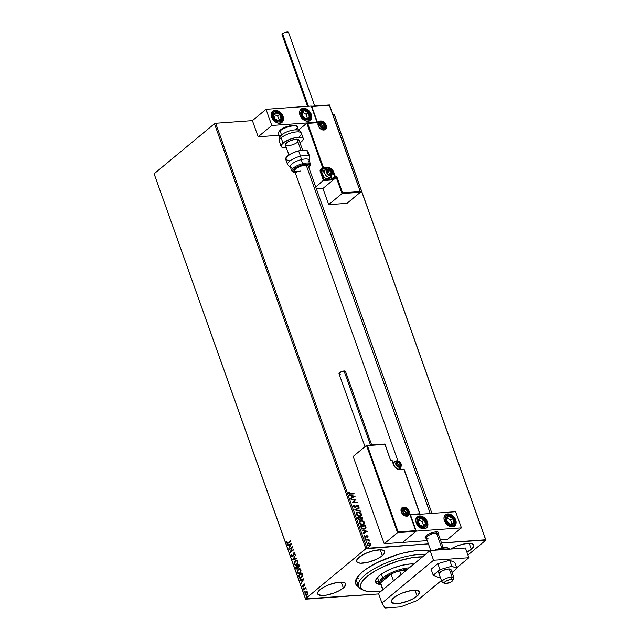 <?xml version="1.0" encoding="UTF-8"?>
<svg xmlns="http://www.w3.org/2000/svg" width="640" height="640" viewBox="0 0 640 640"><rect width="100%" height="100%" fill="white"/><g stroke="black" fill="none" stroke-linecap="round" stroke-linejoin="round"><path stroke-width="0.96" d="M363.296 590.064A40.712 12.96 -19.6 0 1 358.464 586.36L356.736 581.512A40.712 12.96 -19.6 0 1 357.04 577.592A40.712 12.96 160.4 0 0 358.368 583.664M358.664 586.824A42.528 13.536 -19.6 0 1 356.408 578.624A42.528 13.536 -19.6 0 1 362.48 571.848L357.264 577.256L355.608 580.52L356.016 584.576L358.664 586.824M382.304 555.672A14.928 4.752 -19.6 0 1 367.216 562.456A14.928 4.752 -19.6 0 1 356.584 561.512A14.928 4.752 -19.6 0 1 359 557.344L356.496 560.904L357.496 562.512L360.496 563.208L367.688 562.344L375.88 559.512L380.512 556.984L383.648 554.384L384.8 552.104L383.808 550.496L380.8 549.808L373.616 550.672L365.424 553.496L359 557.344A14.928 4.752 -19.6 0 1 374.088 550.56A14.928 4.752 -19.6 0 1 384.712 551.496A14.928 4.752 -19.6 0 1 382.304 555.672L380.208 549.792L382.304 555.672M471.296 549.28A14.928 4.752 -19.6 0 1 466.888 552.128L471.296 549.28L473.48 546.792L473.56 544.808L471.52 543.632L467.672 543.448L462.6 544.28L457.08 545.992L450.68 549.064A14.928 4.752 -19.6 0 1 464.968 543.784A14.928 4.752 -19.6 0 1 473.704 545.104A14.928 4.752 -19.6 0 1 471.296 549.28L469.2 543.4L471.296 549.28M343.352 587.984A14.928 4.752 -19.6 0 1 328.264 594.768A14.928 4.752 -19.6 0 1 317.64 593.832A14.928 4.752 -19.6 0 1 320.048 589.656L317.864 592.144L317.784 594.128L321.552 595.52L326.096 595.192L334.264 592.944L339.392 590.6L343.352 587.984L345.856 584.424L345.624 583.512L343.584 582.344L337.304 582.448L329.144 584.696L324.008 587.04L320.048 589.656A14.928 4.752 -19.6 0 1 335.136 582.872A14.928 4.752 -19.6 0 1 345.768 583.816A14.928 4.752 -19.6 0 1 343.352 587.984L341.264 582.104L343.352 587.984M305.672 599.176L378.704 593.928L305.456 598.824L154.112 173.8L214.48 123.72L365.824 548.736L305.456 598.824L365.824 548.736L367.016 548.28L215.672 123.264L252.4 120.624L258.152 136.784L279.064 135.28L258.152 136.784L271.784 125.472L316.984 122.224L311.232 106.064L266.032 109.312L271.784 125.472L266.032 109.312L252.4 120.624L258.152 136.784L271.784 125.472L316.984 122.224L311.232 106.064L266.032 109.312L252.4 120.624L215.672 123.264L367.016 548.28L428.4 543.872L365.824 548.736L214.48 123.72L215.672 123.264L214.48 123.72L154.112 173.8L305.672 599.176M332.952 114.84L334.328 114.736L485.672 539.76L441.504 542.928L485.888 540.112L334.544 115.088L485.888 540.112L467.92 555.016L485.888 540.112L334.544 115.088L332.952 114.84M367.344 543.336L369.824 543.232L368.08 542.944L367.024 543.92L367.52 545.32L369.2 546.096L370.88 545.2L370.144 543.44L369.632 543.392L370.648 544.528L369.824 543.232L368.392 542.904L367.44 543.248L367.104 544.632L369.528 546.096L370.664 545.576L370.84 544.36L370.392 545.816M365.408 539.696L365.56 540.128L368.312 540.072L369.504 540.96L368.64 539.912L369.024 539.432L365.408 539.696L365.56 540.128L368.04 540.024L369.504 540.96L368.64 539.912L369.024 539.432L365.408 539.696M366.064 536L365.032 537.16L364.472 536.688L365.44 537.016L364.472 536.688L364.84 535.904L364.416 535.68L364.48 537L365.888 537.392L367.024 536.088L367.792 537.296L367.976 536.32L367.112 535.68L366.264 535.832L365.44 537.016L364.416 535.68L364.24 536.608L365.616 537.448L366.944 536.088L367.792 537.296L368.008 536.416L367.6 537.456M365.728 526.344L365.416 525.488L360.48 525.848L361.544 528.24L363.456 529.144L365.824 528.352L365.416 525.488L360.48 525.848L360.944 527.16L364.128 529.152L365.544 528.664L366.024 527.704L365.728 526.344M361.952 519.272L362.712 517.88L362.424 517.08L357.536 517.576L362.232 517.24L362.512 518.04L362.424 517.08L357.48 517.432L358.376 519.312L359.76 519.8L360.704 518.816L362.584 519.048L362.424 517.08L357.48 517.432L357.88 518.568L359.76 519.8L360.704 518.816L362.392 519.2M354.768 509.816L360.384 511.352L355.976 509.768L359.24 508.128L359.064 507.648L354.768 509.816M351.256 499.96L354.936 499.696L352.264 502.784L357.208 502.432L357.056 501.992L353.368 502.264L356.048 499.168L351.104 499.52L351.256 499.96L354.936 499.696L352.264 502.784L357.208 502.432L357.056 501.992L353.368 502.264L356.048 499.168L351.104 499.52L351.256 499.96M348.912 492.096L348.72 493.2L349.512 494.024L354.16 493.872L354.008 493.44L349.704 493.624L348.912 492.096L348.72 493.2L350.824 494.112L354.16 493.872L354.008 493.44L350.52 493.84L354.008 493.44L353.912 493.888L350.52 493.84L349.232 493.16L348.912 492.096M355.064 496.408L349.48 494.952L351.44 495.896L352 497.48L350.624 498.176L350.792 498.656L355.064 496.408L349.48 494.952L351.44 495.896L352 497.48L350.624 498.176L350.792 498.656L355.064 496.408M353.992 504.896L353.368 506.24L355.128 507.336L357.232 505.4L358.064 505.928L357.704 506.728L358.128 507.048L358.624 506.088L357.912 505.16L356.528 505.136L354.8 506.904L353.896 506.256L353.992 504.896L353.304 506.008L354.136 507.096L355.56 507.232L357.232 505.4L358.008 505.8L358.128 507.048L358.576 505.896L357.056 504.968L354.984 506.904L353.864 506.176L354.368 505.224L353.728 505.08M356.656 512.6L358.072 512.04L356.568 512.688L356.232 514.28L357.296 515.704L359.192 516.392L361.408 515.4L361.496 514.128L360.608 512.84L357.88 512.2L361.264 514.16L358.072 512.04L356.744 512.512L356.272 514.4L359.648 516.384L360.992 515.904L361.456 514L360.896 515.984M359.648 521.008L361.064 520.448L359.568 521.096L359.224 522.688L360.296 524.12L362.184 524.8L364.408 523.808L364.456 522.408L363.608 521.256L361.064 520.448L364.456 522.408L361.064 520.448L359.744 520.928L359.264 522.816L362.64 524.8L363.992 524.312L364.456 522.408L363.888 524.392M367.512 531.36L361.92 529.904L363.88 530.848L364.448 532.432L363.072 533.128L363.24 533.608L367.512 531.36L361.92 529.904L363.88 530.848L364.448 532.432L363.072 533.128L363.24 533.608L367.512 531.36M364.792 538.848L365.264 538.296L365.024 538.768L365.656 538.984L365.568 538.36L364.984 538.688L365.808 538.624L365.328 539.176M365.976 542.184L366.456 541.632L366.208 542.104L366.848 542.32L366.76 541.696L366.168 542.024L366.992 541.96L366.52 542.512M367.912 547.624L368.392 547.064L368.144 547.536L368.784 547.76L368.696 547.136L368.104 547.456L368.928 547.4L368.456 547.952M306.376 595.336L305.12 594.496L306.232 595.352L306.968 595.032L307.704 593.872L307.696 592.36L306.864 591.528L306.072 591.672L304.984 593.696L305.984 595.344L307.392 594.544L307.728 592.448L306.576 591.504M303.408 589.528L303.56 589.968L305.472 588.56L306.4 589.024L305.688 588.2L305.896 587.464L303.408 589.528L305.952 587.632L303.408 589.528L303.56 589.968L305.28 588.632L306.4 589.024L305.688 588.2L305.896 587.464L303.408 589.528M302.28 585.296L302.304 586.576L303.04 586.952L303.976 584.68L304.472 584.536L304.808 585.544L304.888 584.48L303.824 584.216L302.984 586.456L302.28 585.296L302.264 586.472L303.304 586.792L303.896 584.84L304.568 584.696L304.808 585.544L304.864 584.416L303.92 584.128L303.136 586.368L302.28 585.296M302.184 573.712L301.88 572.856L298.472 575.68L299.712 578.144L301.224 577.904L302.36 576.4L301.88 572.856L298.472 575.68L299.224 576.976L298.472 575.68L301.944 573.016L298.76 575.664L298.944 576.992L300.312 578.272L301.376 577.784L302.544 575.16L302.184 573.712M299.168 565.24L298.888 564.44L295.48 567.272L296.248 568.992L297.232 569L297.88 567.32L299.088 566.904L298.888 564.44L295.48 567.272L298.944 564.608L295.48 567.272L295.88 568.4L297.328 568.928L297.88 567.32L298.792 567.248L299.168 565.24M292.768 559.656L296.848 558.712L296.68 558.24L293.6 559.008L295.528 555.016L292.792 559.728L296.848 558.712L296.68 558.24L293.6 559.008L295.528 555.016L292.768 559.656M289.256 549.792L291.792 547.688L290.264 552.624L293.672 549.792L293.512 549.36L290.976 551.464L292.512 546.528L289.104 549.36L289.256 549.792L291.792 547.688L290.224 552.52L293.672 549.792L293.512 549.36L290.976 551.464L292.512 546.528L289.104 549.36L289.256 549.792M286.776 541.704L286.76 543.104L287.528 543.656L290.624 541.24L290.472 540.8L287.512 543.112L286.776 541.704L286.76 543.104L287.424 543.68L290.624 541.24L290.472 540.8L288.488 542.664L290.528 540.968L288.488 542.664L287.112 542.808L286.776 541.704M291.528 543.776L287.472 544.792L287.64 545.264L288.944 544.936L289.504 546.528L288.792 548.488L291.528 543.776L287.472 544.792L287.64 545.264L288.944 544.936L289.504 546.528L288.792 548.488L291.528 543.776M294.48 554.6L295.024 553.296L293.984 552.744L292.496 556.208L291.776 555.904L291.696 554.248L291.52 556.392L292.904 556.416L294.088 553.216L294.808 554.768L294.992 553.2L293.84 552.848L292.6 556.128L291.744 555.816L291.696 554.248L291.4 556.144L291.976 554.232L291.4 556.144L292.752 556.568L294.008 553.272L294.648 553.48L294.48 554.6M295.312 560.648L294.136 563.2L295.168 565.336L297.176 564.696L298.056 562.184L297.168 560.352L295.312 560.648L296.528 560.168L295.312 560.648L294.312 564.304L295.832 565.456L296.872 564.984L297.88 561.296L296.4 560.168L295.312 560.648M298.304 569.056L297.136 571.608L298.16 573.744L300.168 573.112L301.016 570.248L300.016 568.688L298.304 569.056L299.52 568.576L298.304 569.056L297.304 572.712L298.824 573.864L299.872 573.392L300.872 569.704L299.4 568.584L298.304 569.056M303.976 578.728L299.92 579.744L300.088 580.216L301.384 579.888L301.952 581.48L301.24 583.44L303.976 578.728L299.92 579.744L300.088 580.216L301.384 579.888L301.952 581.48L301.24 583.44L303.976 578.728M303.696 588.656L303 588.552L303.568 588.08L303 588.2L303.248 588.752L303.592 588.168L303.152 587.952L303.848 588.064M304.888 591.992L304.192 591.888L304.76 591.416L304.184 591.536L304.44 592.088L304.776 591.504L304.344 591.288L305.04 591.4M306.824 597.432L306.128 597.328L306.696 596.856L306.128 596.976L306.432 597.512L306.28 596.728L306.976 596.832M429.536 551.016L424.592 550.384L415.192 550.808L404.112 552.84L396.256 555.008L377.184 562.624L367.576 568.104L362.48 571.848A42.528 13.536 -19.6 0 1 429.536 551.016M356.92 577.768L358.504 578.496M287.568 543.648L286.76 543.104L287.056 541.688L287.016 543L287.624 543.656M287.648 543.072L287.112 542.808M287.392 542.784L288.488 542.664L287.792 543.088M288.976 548.184L289.792 546.504L289.224 544.92L289.792 546.504L288.976 548.184M287.912 545.2L287.472 544.792L291.544 543.824L287.76 544.768L287.912 545.2M290.072 546.032L291 544.472L290.072 546.032L291 544.472L289.792 546.048L289.36 544.832L290.72 544.488L289.36 544.832L290.072 546.032M289.48 549.608L289.104 549.36L292.496 546.752L289.48 549.608M291.256 551.448L293.576 549.52L291.256 551.448M290.552 552.384L292.072 547.672L290.552 552.384M292.6 556.128L291.744 555.816M294.416 552.656L292.88 556.112L293.4 553.496L294.44 552.648M294.584 552.624L293.84 552.848M294.864 554.632L294.928 553.464L294.296 553.248L294.928 553.464L294.864 554.632M294.008 553.272L294.648 553.48M292.248 556.792L292.752 556.568M293.032 556.552L291.688 556.12L292.504 556.768M294.456 553.152L294.928 553.464M293.888 558.992L296.696 558.288L293.888 558.992M295.976 565.432L294.312 564.304L295.592 560.624L294.616 562.12L294.456 563.744L295.112 565.096L296.16 565.424M296 564.912L297 564.528L295.624 564.928L294.656 564L295.464 561.08L296.328 560.696L297.536 561.608L296.72 564.552L297.816 561.584L297.944 562.472L297 564.528L295.864 564.936L294.656 564L294.832 561.896L296.272 560.704L297.816 561.584L297.176 564.048L295.912 564.928M296.272 560.752L297.816 561.584L296.464 560.696M297.88 567.32L298.632 567.432M297.608 568.912L295.88 568.4L295.76 567.248L297.032 569.152M296.976 568.608L297.816 567.288L297.608 566.56L297.168 568.496L295.984 567.416L297.536 566.344L297.832 567.656L297.168 568.616M298.432 566.936L299.136 565.6L298.632 566.816L297.6 566.072L298.976 565.144L299.216 566.304L298.488 566.944M298.632 566.816L297.952 566.832L297.6 566.072L298.696 565.168L298.568 566.944M297.168 568.496L296.448 568.488L295.984 567.416L297.248 566.36L297.112 568.624M298.968 573.848L297.304 572.712L298.584 569.04L297.608 570.528L297.448 572.16L298.104 573.512L299.152 573.84M298.992 573.328L300 572.936L298.624 573.336L297.648 572.408L298.464 569.496L299.32 569.104L300.536 570.016L299.712 572.96L300.816 570L300.912 571.248L300.12 572.832L298.856 573.344L297.544 571.976L298.336 569.6L299.552 569.112L300.816 570L300.168 572.456L298.912 573.336M299.264 569.16L300.816 570L299.464 569.104M300.464 578.248L299.224 576.976L300.512 578.248M300.56 577.704L299.72 577.472L298.976 575.824L301.688 573.576L302.064 576.056L300.56 577.704L301.504 577.328L302.424 575.176L301.968 573.56L302.136 575.192L301.224 577.344L299.648 577.384L298.976 575.824L301.968 573.56L302.344 576.04L300.848 577.688M301.416 583.136L302.24 581.456L301.672 579.872L302.24 581.456L301.416 583.136M300.352 580.152L299.92 579.744L303.992 578.776L300.2 579.72L300.352 580.152M302.52 580.984L303.448 579.424L302.52 580.984L303.448 579.424L302.24 581L301.8 579.784L303.168 579.44L301.8 579.784L302.52 580.984M304.832 585.464L304.368 584.528L304.832 585.464M304.088 584.552L304.568 584.696M302.888 586.976L303.304 586.792M303.592 586.776L302.264 586.472L302.56 585.28L303.088 586.952M303.136 586.368L302.552 586.168M303.424 586.352L303.584 584.584L304.44 583.968L303.104 586.432M304.864 584.416L303.92 584.128M303.568 588.08L303.152 587.952L303.416 588.68M303 588.552L303.152 587.952M303.488 587.896L303.48 588.72M306.4 589.016L305.56 588.608L306.4 589.016M305.28 588.632L306.032 588.8M304.76 591.416L304.344 591.288L304.6 592.016M304.192 591.888L304.344 591.288M304.68 591.232L304.664 592.056M306.864 591.528L305.832 591.84L305.12 594.496L305.832 591.84L307.152 591.512M306.744 591.504L305.704 592.28L305.272 593.68L305.56 594.816L306.472 595.336M305.768 595.08L306.264 595.32M307.096 594.576L306.36 594.832L307.096 594.576L307.672 592.592L307.096 594.576M306.888 591.992L307.672 592.592L306.504 594.832M306.808 594.6L305.704 594.68L305.448 593.072L305.984 592.272L307.392 592.616L306.808 594.6L305.424 594.248L305.984 592.272L306.848 591.992L307.672 592.592L306.264 592.256M306.696 596.856L306.28 596.728L306.536 597.456M306.128 597.328L306.28 596.728M306.616 596.672L306.6 597.496M305.984 592.272L306.72 592.016M348.8 492.288L349.368 492.288L349.032 493.328L350.52 493.84L349.152 493.528L348.8 492.288M350.64 498.232L352 497.48L350.64 498.232M349.56 495.192L354.872 496.576L349.56 495.192M351.816 496.208L352.248 497.424L353.888 496.536L352.248 497.424L353.888 496.536L352.44 497.264L352.008 496.048L352.248 497.424L352.008 496.048L353.888 496.536L351.816 496.208M351.152 499.664L356.048 499.168L353.168 502.424L357.056 501.992L356.96 502.448L353.168 502.424L355.856 499.328L351.152 499.664M354.08 505.456L353.8 505.056L354.368 505.224M354.176 505.392L353.664 506.336L355.128 506.96L353.856 506.656L353.952 505.552M357.056 504.968L358.576 505.896L357.928 507.208M356.688 505.712L357.232 505.4M355.128 507.336L355.84 507.056M358.048 507.112L358.064 505.576L356.336 505.296M359.24 508.128L359.064 507.648L359.024 508.232L358.872 507.816L354.792 509.872L360.384 511.352L355.976 509.768L359.24 508.128M355.784 509.928L360.216 510.88L360.104 511.28L355.784 509.928M360.664 516.168L361.384 514.672L360.224 512.856L358.336 512.192L356.376 512.848M360.376 515.728L358.928 516.112L357.408 515.568L356.544 514.416L356.832 513.144M357.064 512.936L356.576 514.512L359.488 515.952L356.776 514.352L357.16 512.848L358.232 512.472L360.96 514.056L360.584 515.56L359.296 516.112L360.48 515.632M362.536 519.048L362.512 518.04L361.752 519.432M359.76 519.8L360.704 518.816M360.248 518.616L359.192 519.52L357.952 517.992L359.984 517.704L360.248 518.616L359.608 519.36L358.144 517.832L359.984 517.704L360.224 518.92L359.552 519.504M362.232 518L361.576 518.832L360.296 517.824L362.072 517.552L361.784 518.832L360.488 517.664L362.072 517.552L362.28 518.56L361.592 519L360.296 517.824L361.592 519L362.04 518.16L361.592 519M359.416 519.528L360.056 518.776L359.416 519.528L358.128 518.488L359.416 519.528M358.144 517.832L358.128 518.488L358.144 517.832M363.656 524.584L364.376 523.08L363.224 521.272L361.096 520.6L359.368 521.256M363.376 524.136L361.928 524.528L360.4 523.984L359.512 522.72L359.824 521.56M360.064 521.352L359.576 522.928L362.288 524.52L359.768 522.768L360.16 521.264L361.224 520.88L363.952 522.464L363.576 523.968L362.288 524.52L363.472 524.048M360.528 525.992L365.416 525.488L366.024 527.704L365.44 528.744L365.832 527.704L365.224 525.648L360.528 525.992M364.984 528.416L362.4 528.632L360.944 526.408L365.064 525.96L365.48 527.512L363.776 528.88L364.984 528.416L363.968 528.72L361.648 528.024L363.968 528.72L362.328 528.32L361.304 526.712L361.648 528.024L360.944 526.408L361.112 526.872L361.136 526.24L365.064 525.96L365.48 527.512L364.984 528.416M363.088 533.184L364.448 532.432L363.088 533.184M362.008 530.144L367.32 531.528L362.008 530.144M364.264 531.16L364.696 532.376L366.328 531.488L364.696 532.376L366.328 531.488L364.888 532.216L364.456 531L364.696 532.376L364.456 531L366.328 531.488L364.264 531.16M366.648 536.216L365.928 537.432M365.248 537.176L365.76 536.56M368.008 536.416L366.576 535.816L368.008 536.416M367.72 537.28L367.448 536.08L366.12 535.96M365.984 537.368L366.52 536.328M365.568 539.072L364.936 538.488M365.456 539.84L369.024 539.432L368.928 539.888L365.456 539.84M369.336 540.968L368.448 540.072L369.512 540.624L369.304 541.128M366.76 542.408L366.128 541.824M370.36 545.856L370.728 544.88L369.952 543.6L368.392 542.904L367.296 543.368M369.928 545.552L367.544 544.6L367.784 543.616L368.544 543.336L370.4 544.392L369.176 545.816L369.928 545.552L368.672 545.792L367.48 545.032L367.528 543.84M367.688 543.704L367.352 544.76L369.176 545.816L367.68 544.872L367.584 543.848L368.792 543.336L370.184 544.016L370.336 545.136L369.368 545.656M368.696 547.848L368.064 547.256M359.488 515.952L357.104 514.944L357.024 512.984L358.976 512.512L360.616 513.472L360.896 515.168L359.488 515.952M362.488 524.36L360.096 523.352L360.016 521.392L361.776 520.896L363.616 521.88L363.896 523.576L362.488 524.36M443.168 547.592L438.264 533.816A6.336 2.016 160.4 0 0 436.496 533.096L436.808 531.88L436.496 533.096A6.336 2.016 -19.6 0 1 438.144 534.576L438.688 533.576A7.24 2.304 160.4 0 0 436.808 531.88A7.24 2.304 -19.6 0 0 428.992 533.904A7.24 2.304 -19.6 0 0 425.192 537.56A7.24 2.304 -19.6 0 0 426.416 538.304A7.24 2.304 -19.6 0 1 425.192 537.56A7.24 2.304 -19.6 0 1 426.36 535.536L425.144 537.264L426.248 538.272M427.472 522.008L426.984 522.408L427.472 522.008L427.816 523.272L427.448 526.696L426.112 528.232L424.12 528.88L421.784 528.536L419.456 527.272L416.168 522.816A7.24 5.176 -129.7 0 1 417.2 516.84A7.24 5.176 -129.7 0 1 427.472 522.008A7.24 5.176 -129.7 0 1 426.44 527.984A7.24 5.176 -129.7 0 1 416.168 522.816L415.72 520.312L416.2 518.128L417.536 516.592L419.52 515.944L421.856 516.288L424.192 517.552L427.472 522.008M455.72 519.976L455.232 520.384L455.72 519.976L456.064 521.248L455.696 524.664L454.36 526.2L452.376 526.848L450.04 526.512L447.704 525.24L444.424 520.792A7.24 5.176 -129.7 0 1 445.448 514.808A7.24 5.176 -129.7 0 1 455.72 519.976A7.24 5.176 -129.7 0 1 454.696 525.952A7.24 5.176 -129.7 0 1 444.424 520.792L443.968 518.28L444.448 516.096L445.784 514.568L447.768 513.92L450.112 514.256L452.44 515.528L455.72 519.976M455.672 511.696L410.472 514.944L416.224 531.104L461.424 527.856L455.672 511.696L461.424 527.856L447.792 539.16L440.36 539.696L447.792 539.16L461.424 527.856L416.224 531.104L402.592 542.408L427.248 540.64L402.592 542.408L416.224 531.104L410.472 514.944L455.672 511.696M438.72 533.52L438.76 532.56L437.768 531.992L434.728 532.04L429.472 533.672L426.36 535.536A7.24 2.304 -19.6 0 1 433.672 532.248A7.24 2.304 -19.6 0 1 438.824 532.704A7.24 2.304 -19.6 0 1 438.352 534.056A7.24 2.304 -19.6 0 0 438.824 532.704L438.824 532.704A7.24 2.304 -19.6 0 0 436.808 531.88A7.24 2.304 160.4 0 0 427.984 534.432A7.24 2.304 160.4 0 0 425.848 538.152L426.904 538.576A6.336 2.016 -19.6 0 1 428.776 535.328A6.336 2.016 -19.6 0 1 436.496 533.096L441.736 547.816L436.496 533.096A6.336 2.016 160.4 0 0 429.656 534.864A6.336 2.016 160.4 0 0 426.328 538.064L430.752 550.496M311.288 114.352A7.24 5.176 -129.7 0 1 310.256 120.328A7.24 5.176 -129.7 0 1 299.984 115.16L299.656 111.504L300.584 109.608L302.272 108.496L304.48 108.336L306.864 109.152L309.976 111.904L311.288 114.352L311.608 118.008L309.928 120.576L306.792 121.176L303.264 119.616L299.984 115.16A7.24 5.176 -129.7 0 1 301.016 109.184A7.24 5.176 -129.7 0 1 311.288 114.352L310.8 114.752L311.288 114.352M283.032 116.376A7.24 5.176 -129.7 0 1 282.008 122.352A7.24 5.176 -129.7 0 1 271.736 117.192L271.28 114.688L272.328 111.632L275.08 110.32L277.424 110.656L279.752 111.928L282.48 115.128L283.376 117.648L283.36 120.04L281.672 122.6L278.536 123.208L275.016 121.64L271.736 117.192A7.24 5.176 -129.7 0 1 272.76 111.216A7.24 5.176 -129.7 0 1 283.032 116.376L282.544 116.784L283.032 116.376M452.704 580.536L453.792 578.536A6.336 2.016 160.4 0 0 452.144 577.048L451.52 579.48A4.52 1.44 -19.6 0 1 452.704 580.536A4.52 1.44 -19.6 0 1 449.72 582.592A4.52 1.44 -19.6 0 1 445.528 583.544L450.208 582.376L452.12 581.208L452.72 579.872L450.12 579.6L446.84 580.648L444.304 582.568L444.576 583.352L445.528 583.544A4.52 1.44 -19.6 0 1 444.672 583.4A4.52 1.44 -19.6 0 1 446.008 581.072A4.52 1.44 -19.6 0 1 451.52 579.48L452.144 577.048A6.336 2.016 -19.6 0 1 453.912 577.776L451.04 569.688A6.336 2.016 -19.6 0 1 451.056 570.096M449.272 568.968L452.144 577.048L449.272 568.968M296.976 139.184L300.96 150.384L296.976 139.184M306.176 165.04L430.272 513.52L306.176 165.04M443.752 582.744A6.336 2.016 -19.6 0 1 441.984 582.024A6.336 2.016 -19.6 0 1 445.312 578.816A6.336 2.016 -19.6 0 1 452.144 577.048A6.336 2.016 160.4 0 0 444.432 579.288A6.336 2.016 160.4 0 0 442.552 582.536L444.672 583.4M428.096 538.784A6.336 2.016 -19.6 0 1 426.904 538.576M323.352 129.784A4.52 3.232 -129.7 0 1 318.824 126.936A4.52 3.232 -129.7 0 1 319.032 122.256A4.52 3.232 -129.7 0 1 320.48 121.704L320.6 120.976A5.064 3.624 50.3 0 0 318.256 125.784A5.064 3.624 50.3 0 0 323.824 130.024L320.552 128.896L318.648 126.656L317.936 124.032L319.208 121.424L320.6 120.976L323.064 121.576L325.776 124.336L326.392 127.776L325.744 129.104L324.56 129.88L323.352 129.784L323.824 130.024A5.064 3.624 50.3 0 0 326.16 125.216A5.064 3.624 50.3 0 0 320.6 120.976L320.48 121.704A4.52 3.232 -129.7 0 1 324.856 124.288A4.52 3.232 -129.7 0 1 325.12 128.904A4.52 3.232 -129.7 0 1 323.848 129.704M318.712 122.576A4.52 3.232 -129.7 0 1 320.48 121.704L320.152 121.976L320.48 121.704A4.52 3.232 -129.7 0 1 325.016 124.552A4.52 3.232 -129.7 0 1 324.808 129.224L323.488 129.728C318.992 128.304 317.504 125.816 319.032 122.256M316.864 122.408L306.968 123.12L307.696 123.392L323.344 168.4L327.16 168.128L327.28 167.4L327.16 168.128A5.432 3.88 -129.7 0 1 333.12 172.672L332.336 173.32L333.12 172.672L334.672 177.032L335.392 176.76L334.672 177.032L335.272 177.488L334.672 177.032L331.624 179.24L331.504 179.968L323.448 180.552L323.992 179.792L331.624 179.24L323.992 179.792L315.712 186.968L323.448 180.552L320.168 171.336A1.088 0.672 -94.1 0 1 320.408 169.88L322.744 167.944L323.344 168.4L321.008 170.336L320.408 169.88L320.888 171.064L320.168 171.336L320.888 171.064L323.992 179.792L320.888 171.064L324.4 170.816L320.888 171.064L321.008 170.336L324.824 170.064L324.656 170.6L327.16 168.128A5.432 3.88 -129.7 0 1 333.12 172.672L334.672 177.032L332.336 178.968L332.936 179.424L335.272 177.488L335.392 176.76L335.272 177.488L336.264 177.416L336.808 176.656L336.264 177.416L342.016 193.576L342.56 192.816L336.808 176.656L335.392 176.76L333.84 172.392A5.968 4.272 50.3 0 0 327.28 167.4L323.464 167.672L323.344 168.4L327.16 168.128L324.824 170.064L321.008 170.336L323.344 168.4L322.744 167.944L323.464 167.672L322.744 167.944L306.968 123.12L298.376 130.176L306.808 123.176L322.744 167.944L320.408 169.88L320.088 170.928L323.448 180.552L331.872 179.912L335.272 177.488L336.264 177.416L322.92 188.48L328.672 204.64L322.92 188.48L336.264 177.416L342.016 193.576L328.672 204.64L342.016 193.576L360.376 192.256L347.04 203.328L328.672 204.64L347.04 203.328L360.448 192.128L329.344 105.264L311.832 106.52L317.584 122.68L307.696 123.392L323.464 167.672L329.208 167.672L332.76 170.384L335.392 176.76L336.808 176.656L342.56 192.816L360.072 191.56L342.56 192.816L342.016 193.576L360.448 192.128M311.352 106.28L329.44 104.968L360.408 191.952M307.224 123.152L317.584 122.68L311.832 106.52L329.416 105.088L311.112 106.248M322.92 188.48L316.424 188.952L322.92 188.48M332.336 178.968L331.512 176.648L332.336 178.968L331.624 179.24L330.888 177.184L331.504 179.968L332.936 179.424L332.336 178.968M307.192 123.144L317.08 122.432M403.64 507.144A5.064 3.624 50.3 0 0 401.296 511.952A5.064 3.624 50.3 0 0 406.856 516.192L406.392 515.952A4.52 3.232 -129.7 0 1 401.856 513.104A4.52 3.232 -129.7 0 1 402.064 508.432A4.52 3.232 -129.7 0 1 403.52 507.872L403.64 507.144L406.104 507.752L408.816 510.504L409.52 513.136L408.248 515.744L406.856 516.192L404.392 515.592L401.68 512.832L400.976 510.2L401.312 508.672L402.896 507.288L403.64 507.144L403.52 507.872A4.52 3.232 -129.7 0 1 408.056 510.72A4.52 3.232 -129.7 0 1 407.848 515.392L406.528 515.896L406.856 516.192A5.064 3.624 50.3 0 0 409.2 511.384A5.064 3.624 50.3 0 0 403.64 507.144M401.752 508.744A4.52 3.232 -129.7 0 1 403.52 507.872L403.192 508.144L403.52 507.872A4.52 3.232 -129.7 0 1 407.896 510.456A4.52 3.232 -129.7 0 1 408.16 515.08A4.52 3.232 -129.7 0 1 406.88 515.872M366.912 445.368L384.952 444.024L366.664 445.336M410.176 515.184L415.928 531.344L397.568 532.664L366.648 445.336L353.152 456.464L366.496 445.4L397.568 532.664L384.232 543.728L353.152 456.464L384.232 543.728L397.568 532.664L415.928 531.344L402.592 542.408L384.232 543.728L402.592 542.408L415.928 531.344L409.872 514.488L419.76 513.776L403.992 469.496L398.248 469.496L394.704 466.784L392.064 460.408L390.656 460.512L384.896 444.352L367.384 445.608L398.112 531.904L415.624 530.648L398.112 531.904L367.384 445.608L384.992 444.056L390.656 460.512L391.736 460.112L390.744 460.224M384.984 444.048L390.656 460.512L392.064 460.408L393.616 464.776A5.968 4.272 50.3 0 0 400.176 469.768L399.712 469.528A5.432 3.88 -129.7 0 1 393.752 464.984L393.752 464.984M400.192 469.448L399.992 468.896L400.192 469.448M393.504 462.52L393.024 462.552L393.504 462.52M392.2 460.624L393.84 464.832C395.2 467.832 397.208 469.376 399.848 469.472L403.992 469.496L419.76 513.776L409.872 514.488L410.24 515.056M393.872 462.216L392.928 462.288M403.528 469.256L404.128 469.712L403.664 469.2L399.992 469.512M399.712 469.528L404.216 469.56L420.112 514.2M406.392 515.952L406.536 515.896C402.032 514.472 400.544 511.984 402.064 508.432M396.952 462.416L396.472 462.416A2.712 1.944 -129.7 0 1 397.416 462.016L396.168 462.832L396.16 464.592L397.968 466.616L399.664 466.736L400.544 465.52L400.104 463.664L399.168 462.616L397.416 462.016A2.712 1.944 -129.7 0 1 398.592 462.264A2.712 1.944 -129.7 0 1 400.4 464.288A2.712 1.944 -129.7 0 1 400.088 466.464A2.712 1.944 -129.7 0 1 397.968 466.616A2.712 1.944 -129.7 0 1 396.16 464.592L397.968 466.616L400.088 466.464L400.4 464.288L398.592 462.264L397.464 462.392L398.592 462.264L400.4 464.288L400.088 466.464L397.968 466.616L396.16 464.592A2.712 1.944 -129.7 0 1 396.472 462.416L396.16 464.592L396.472 462.416L396.952 462.416M393.144 462.872A4.52 3.232 -129.7 0 1 393.904 462.592M399.256 467.184A3.08 2.2 -129.7 0 1 395.88 464.608A3.08 2.2 -129.7 0 1 397.304 461.688A1.448 0.904 -94.1 0 0 396.432 460.888A1.448 0.904 85.9 0 1 397.304 461.688L398.8 462.056L400.448 463.736L400.824 465.824L400.104 466.912L398.264 467.04L396.12 465.144L395.888 462.616L397.304 461.688A3.08 2.2 -129.7 0 1 400.68 464.264A3.08 2.2 -129.7 0 1 399.256 467.184A1.448 0.904 85.9 0 1 398.944 469.12A1.448 0.904 -94.1 0 0 399.256 467.184M396.064 461.04A4.52 3.232 50.3 0 0 394.296 461.92A4.52 3.232 50.3 0 0 393.784 464.68A4.52 3.232 -129.7 0 1 394.616 461.6A4.52 3.232 -129.7 0 1 396.064 461.04A1.448 0.904 85.9 0 1 396.432 460.888M392.8 463.104L396.416 460.896C398.08 461.016 403.216 461.912 400.392 468.568A4.52 3.232 -129.7 0 1 398.944 469.12L398.944 469.12A4.52 3.232 -129.7 0 1 397.232 468.816M398.944 469.12A4.52 3.232 50.3 0 0 400.704 468.248M398.784 466.6L398.936 465.496L397.128 463.472L396.256 463.536L398.592 462.264L397.128 463.472L398.936 465.496L400.4 464.288L398.936 465.496L398.784 466.6M327.848 170.712L327.368 170.704A2.712 1.944 -129.7 0 1 328.312 170.304L327.064 171.128L327.352 173.504L328.864 174.904L330.56 175.032L331.288 174.336L331.296 172.576L330.064 170.912L328.312 170.304A2.712 1.944 -129.7 0 1 329.488 170.552A2.712 1.944 -129.7 0 1 331.296 172.576A2.712 1.944 -129.7 0 1 330.984 174.752A2.712 1.944 -129.7 0 1 328.864 174.904A2.712 1.944 -129.7 0 1 327.056 172.88L328.864 174.904L330.984 174.752L331.296 172.576L329.488 170.552L328.36 170.688L329.488 170.552L331.296 172.576L330.984 174.752L328.864 174.904L327.056 172.88A2.712 1.944 -129.7 0 1 327.368 170.704L327.056 172.88L327.368 170.704L327.848 170.712M326.96 169.336A1.448 0.904 85.9 0 1 327.328 169.184C328.976 169.304 334.112 170.208 331.288 176.856A4.52 3.232 -129.7 0 1 329.84 177.416L328.024 178.92L329.84 177.416A1.448 0.904 -94.1 0 0 330.152 175.48A3.08 2.2 -129.7 0 1 326.776 172.904A3.08 2.2 -129.7 0 1 328.2 169.984A1.448 0.904 -94.1 0 0 327.328 169.184L325.512 169.896A4.52 3.232 -129.7 0 1 326.96 169.336A4.52 3.232 50.3 0 0 325.192 170.208A4.52 3.232 50.3 0 0 325.464 174.832A4.52 3.232 50.3 0 0 329.84 177.416A4.52 3.232 -129.7 0 1 325.304 174.568A4.52 3.232 -129.7 0 1 325.512 169.896L323.696 171.4A4.52 3.232 50.3 0 0 323.488 176.072A4.52 3.232 50.3 0 0 328.024 178.92A4.52 3.232 -129.7 0 1 323.128 175.336A4.52 3.232 -129.7 0 1 324.8 170.888M330.184 177.368A4.52 3.232 -129.7 0 1 328.024 178.92A4.52 3.232 50.3 0 0 329.472 178.36L331.288 176.856M327.328 169.184A1.448 0.904 85.9 0 1 328.2 169.984A3.08 2.2 -129.7 0 1 331.576 172.56A3.08 2.2 -129.7 0 1 330.152 175.48L328.656 175.112L327.016 173.432L326.584 171.84L327.352 170.256L329.192 170.128L331.344 172.024L331.72 174.112L330.152 175.48A1.448 0.904 85.9 0 1 329.84 177.416A4.52 3.232 50.3 0 0 331.6 176.544M329.68 174.896L329.832 173.792L328.024 171.768L327.152 171.832L329.488 170.552L328.024 171.768L329.832 173.792L331.296 172.576L329.832 173.792L329.68 174.896M320.88 123.48L320.4 123.472A2.712 1.944 -129.7 0 1 321.344 123.072L319.944 124.416L320.384 126.272L321.896 127.672L323.592 127.8L324.32 127.104L324.328 125.344L323.096 123.68L321.344 123.072A2.712 1.944 -129.7 0 1 322.52 123.32A2.712 1.944 -129.7 0 1 324.328 125.344A2.712 1.944 -129.7 0 1 324.016 127.52A2.712 1.944 -129.7 0 1 321.896 127.672A2.712 1.944 -129.7 0 1 320.088 125.648L321.896 127.672L324.016 127.52L324.328 125.344L322.52 123.32L321.4 123.456L322.52 123.32L324.328 125.344L324.016 127.52L321.896 127.672L320.088 125.648A2.712 1.944 -129.7 0 1 320.4 123.472L320.088 125.648L320.4 123.472L320.88 123.48M323.184 128.248A3.08 2.2 -129.7 0 1 319.808 125.672A3.08 2.2 -129.7 0 1 321.232 122.752A1.448 0.904 -94.1 0 0 320.36 121.952A1.448 0.904 85.9 0 1 321.232 122.752L323.216 123.432L324.376 124.792L324.752 126.88L324.032 127.968L322.192 128.104L320.048 126.2L319.816 123.68L321.232 122.752A3.08 2.2 -129.7 0 1 324.608 125.328A3.08 2.2 -129.7 0 1 323.184 128.248A1.448 0.904 85.9 0 1 323.184 129.728A1.448 0.904 -94.1 0 0 323.184 128.248M318.808 122.472A4.52 3.232 -129.7 0 1 319.992 122.104A1.448 0.904 85.9 0 1 320.36 121.952L318.544 122.664M322.712 127.664L322.864 126.56L321.064 124.536L320.184 124.6L322.52 123.32L321.064 124.536L322.864 126.56L324.328 125.344L322.864 126.56L322.712 127.664M403.92 509.648L403.44 509.648A2.712 1.944 -129.7 0 1 404.384 509.248L403.136 510.064L403.128 511.824L404.936 513.848L406.632 513.968L407.512 512.752L407.072 510.896L406.136 509.848L404.384 509.248A2.712 1.944 -129.7 0 1 405.56 509.496A2.712 1.944 -129.7 0 1 407.368 511.52A2.712 1.944 -129.7 0 1 407.056 513.696A2.712 1.944 -129.7 0 1 404.936 513.848A2.712 1.944 -129.7 0 1 403.128 511.824L404.936 513.848L407.056 513.696L407.368 511.52L405.56 509.496L404.432 509.624L405.56 509.496L407.368 511.52L407.056 513.696L404.936 513.848L403.128 511.824A2.712 1.944 -129.7 0 1 403.44 509.648L403.128 511.824L403.44 509.648L403.92 509.648M406.224 514.416A3.08 2.2 -129.7 0 1 402.848 511.84A3.08 2.2 -129.7 0 1 404.272 508.92A1.448 0.904 -94.1 0 0 403.4 508.12A1.448 0.904 85.9 0 1 404.272 508.92L405.768 509.288L407.416 510.968L407.792 513.056L407.072 514.144L405.232 514.272L403.08 512.376L402.704 510.288L404.272 508.92A3.08 2.2 -129.7 0 1 407.648 511.496A3.08 2.2 -129.7 0 1 406.224 514.416A1.448 0.904 85.9 0 1 406.216 515.904A1.448 0.904 -94.1 0 0 406.224 514.416M401.848 508.64A4.52 3.232 -129.7 0 1 403.032 508.272A1.448 0.904 85.9 0 1 403.4 508.12L401.584 508.832M405.744 513.832L405.904 512.728L404.096 510.704L403.224 510.768L405.56 509.496L404.096 510.704L405.904 512.728L407.368 511.52L405.904 512.728L405.744 513.832M450.328 523.968L451.312 524.432A4.52 3.232 -129.7 0 1 449.344 523.904L449.376 523.488L450.336 524.304L452.208 524.288L453.496 523.224L453.88 521.4L452.576 518.328L450.8 516.864L448.832 516.336L447.192 516.896L446.272 519.368L447.568 522.432L449.344 523.904A4.52 3.232 -129.7 0 1 447.568 522.432A4.52 3.232 -129.7 0 1 446.328 518.384A4.52 3.232 -129.7 0 1 448.832 516.336A4.52 3.232 -129.7 0 1 452.576 518.328A4.52 3.232 -129.7 0 1 453.816 522.376L452.576 518.328L448.832 516.336L446.328 518.384L447.568 522.432L449.376 523.488L447.568 522.432L446.328 518.384L448.832 516.336L452.576 518.328L453.816 522.376A4.52 3.232 -129.7 0 1 451.312 524.432L453.816 522.376L451.336 524.432L450.328 523.968M451 515.872A5.792 4.136 -129.7 0 1 454.864 522.936A5.792 4.136 -129.7 0 1 449.144 524.888A1.448 0.504 118.1 0 1 448.728 525.912A1.448 0.504 -61.9 0 0 449.144 524.888L446.64 522.712L445.288 519.744L445.552 516.992L446.608 515.752L448.184 515.216L451 515.872L452.768 517.2L454.856 521.016L454.592 523.768L453.536 525.016L451.048 525.528L449.144 524.888A5.792 4.136 -129.7 0 1 445.28 517.824A5.792 4.136 -129.7 0 1 451 515.872A1.448 0.504 -61.9 0 0 450.904 515.248A1.448 0.504 118.1 0 1 451 515.872M445.08 515.16A7.24 5.176 -129.7 0 1 450.456 515.392A1.448 0.504 118.1 0 1 450.904 515.248C448.056 514.088 445.976 514.16 444.672 515.456M451.864 523.984L450.624 519.944L446.88 517.952L446.336 518.4L448.832 516.336L446.88 517.952L450.624 519.944L452.576 518.328L450.624 519.944L451.864 523.984M305.896 118.344L306.88 118.8A4.52 3.232 -129.7 0 1 304.912 118.28L304.944 117.856L306.88 118.8L308.512 118.248L309.44 115.776L308.136 112.704L306.36 111.232L304.392 110.704L302.208 111.912L301.832 113.736L302.472 115.832L304.912 118.28A4.52 3.232 -129.7 0 1 303.136 116.808A4.52 3.232 -129.7 0 1 301.896 112.76A4.52 3.232 -129.7 0 1 304.392 110.704A4.52 3.232 -129.7 0 1 308.136 112.704A4.52 3.232 -129.7 0 1 309.376 116.752L308.136 112.704L304.392 110.704L301.896 112.76L303.136 116.808L304.472 117.608L303.136 116.808L301.896 112.76L304.392 110.704L308.136 112.704L309.376 116.752A4.52 3.232 -129.7 0 1 306.88 118.8L309.376 116.752L306.88 118.8L305.896 118.344M306.568 110.248A5.792 4.136 -129.7 0 1 310.424 117.312A5.792 4.136 -129.7 0 1 304.704 119.264A1.448 0.504 118.1 0 1 304.288 120.288A1.448 0.504 -61.9 0 0 304.704 119.264L302.2 117.08L300.752 113.128L301.568 110.672L303.744 109.592L306.568 110.248L308.328 111.568L310.136 114.376L310.52 116.384L310.152 118.144L308.368 119.752L304.704 119.264A5.792 4.136 -129.7 0 1 300.84 112.2A5.792 4.136 -129.7 0 1 306.568 110.248A1.448 0.504 -61.9 0 0 306.472 109.616A1.448 0.504 118.1 0 1 306.568 110.248M300.648 109.536A7.24 5.176 -129.7 0 1 306.016 109.768A1.448 0.504 118.1 0 1 306.472 109.616C303.616 108.464 301.544 108.528 300.232 109.832M307.424 118.352L306.192 114.32L302.448 112.32L301.896 112.776L304.392 110.704L302.448 112.32L306.192 114.32L308.136 112.704L306.192 114.32L307.424 118.352M274.08 114.624L273.584 115.184A4.52 3.232 -129.7 0 1 274.248 113.544L274.6 114.032L274.08 114.624L274.6 114.032L274.248 113.544L273.792 114.28L273.632 116.208L275.216 119.208L278.064 120.792L280.52 120.032L281.136 117.368L279.552 114.36L276.704 112.776L274.248 113.544A4.52 3.232 -129.7 0 1 275.752 112.768A4.52 3.232 -129.7 0 1 279.552 114.36A4.52 3.232 -129.7 0 1 281.184 118.384A4.52 3.232 -129.7 0 1 279.016 120.808A4.52 3.232 -129.7 0 1 275.216 119.208L279.016 120.808L281.184 118.384L279.552 114.36L275.752 112.768L274.6 114.032L275.752 112.768L279.552 114.36L281.184 118.384L279.016 120.808L275.216 119.208A4.52 3.232 -129.7 0 1 273.584 115.184L275.216 119.208L273.584 115.184L274.08 114.624M272.008 112.064A1.448 1.008 41.9 0 1 273.368 112.632A5.792 4.136 -129.7 0 1 280.16 113.688A5.792 4.136 -129.7 0 1 281.4 120.936L280.032 121.808L278.256 121.912L274.608 119.888L272.584 116.04L273.368 112.632L274.736 111.76L276.512 111.656L280.16 113.688L282.184 117.528L281.4 120.936A1.448 1.008 41.9 0 1 281.704 122.544A1.448 1.008 41.9 0 1 281.624 122.624A1.448 1.008 -138.1 0 0 281.704 122.544A1.448 1.008 -138.1 0 0 281.4 120.936A5.792 4.136 -129.7 0 1 274.608 119.888A5.792 4.136 -129.7 0 1 273.368 112.632A1.448 1.008 -138.1 0 0 272.168 112.056M278.632 120.672L279.24 120L277.608 115.976L274.16 114.528L277.608 115.976L279.552 114.36L277.608 115.976L279.24 120L281.184 118.384L278.632 120.672M418.512 520.248L418.024 520.816A4.52 3.232 -129.7 0 1 418.688 519.168L419.04 519.656L418.512 520.248L419.04 519.656L418.688 519.168L418.232 519.904L418.072 521.832L418.912 523.912L420.536 525.592L423.456 526.432L425.416 524.92L425.272 521.936L423.992 519.992L421.136 518.408L418.696 519.152A4.52 3.232 -129.7 0 1 420.192 518.392A4.52 3.232 -129.7 0 1 423.992 519.992A4.52 3.232 -129.7 0 1 425.624 524.008A4.52 3.232 -129.7 0 1 423.456 526.432A4.52 3.232 -129.7 0 1 419.656 524.832L423.456 526.432L425.624 524.008L423.992 519.992L420.192 518.392L419.04 519.656L420.192 518.392L423.992 519.992L425.624 524.008L423.456 526.432L419.656 524.832A4.52 3.232 -129.7 0 1 418.024 520.816L419.656 524.832L418.024 520.816L418.512 520.248M416.448 517.696A1.448 1.008 41.9 0 1 417.808 518.264A5.792 4.136 -129.7 0 1 424.6 519.312A5.792 4.136 -129.7 0 1 425.832 526.56L424.464 527.432L422.696 527.536L419.048 525.512L417.016 521.672L417.048 519.76L417.808 518.264L419.176 517.392L420.944 517.288L424.6 519.312L426.624 523.152L426.592 525.064L425.832 526.56A1.448 1.008 41.9 0 1 426.144 528.168A1.448 1.008 41.9 0 1 426.056 528.248A1.448 1.008 -138.1 0 0 426.144 528.168A1.448 1.008 -138.1 0 0 425.832 526.56A5.792 4.136 -129.7 0 1 419.048 525.512A5.792 4.136 -129.7 0 1 417.808 518.264A1.448 1.008 -138.1 0 0 416.608 517.68M423.072 526.296L423.672 525.624L422.04 521.608L418.6 520.16L422.04 521.608L423.992 519.992L422.04 521.608L423.672 525.624L425.624 524.008L423.072 526.296M295.984 129.88A9.952 3.168 160.4 0 0 281.528 134.912A3.616 2.584 50.3 0 0 281.112 137.816A11.76 3.744 -19.6 0 1 292.24 132.648A11.76 3.744 -19.6 0 1 301.096 132.752A11.76 3.744 -19.6 0 1 299.472 136.496M295.72 125.984A9.048 2.88 160.4 0 0 288.792 126.112A9.048 2.88 160.4 0 0 280.512 130.016A0.904 0.648 50.3 0 0 280.088 130.872A9.952 3.168 -19.6 0 1 289.504 126.504A9.952 3.168 -19.6 0 1 297 126.592A9.952 3.168 -19.6 0 1 295.624 129.752M297.824 142.032A7.24 2.304 -19.6 0 1 290.504 145.32A7.24 2.304 -19.6 0 1 285.352 144.864A7.24 2.304 -19.6 0 1 286.528 142.84L285.424 145.008M298.672 131.016L297.232 126.976A9.952 3.168 160.4 0 0 290.152 126.352A9.952 3.168 160.4 0 0 280.088 130.872L281.528 134.912A9.952 3.168 -19.6 0 1 296.312 129.904C298.52 129.768 300.208 130.872 301.376 133.208A11.76 3.744 160.4 0 0 293 132.464A11.76 3.744 160.4 0 0 281.112 137.816L282.992 143.096A11.76 3.744 -19.6 0 1 294.88 137.744A11.76 3.744 -19.6 0 1 303.256 138.488A11.76 3.744 -19.6 0 1 301.36 141.776A11.76 3.744 -19.6 0 1 299.984 142.784M299.944 142.808L302.416 140.76L303.328 138.968L303.144 138.256L301.536 137.328L296.592 137.416L290.16 139.184L284.408 142.056L281.272 145.056L281.024 145.896L281.808 147.168L286.344 147.64A11.76 3.744 -19.6 0 1 281.096 146.376A11.76 3.744 -19.6 0 1 282.992 143.096L281.112 137.816A11.76 3.744 160.4 0 0 279.216 141.096C278.64 138.552 279.256 136.632 281.056 135.336A9.952 3.168 -19.6 0 1 281.528 134.912L280.088 130.872A9.952 3.168 160.4 0 0 278.48 133.656C278.032 133.064 278.608 131.888 280.216 130.128A0.904 0.648 -129.7 0 1 280.512 130.016L281.592 129.216M299.04 140.304L297.936 139.296L294.896 139.344L289.64 140.976L286.528 142.84A7.24 2.304 -19.6 0 1 293.84 139.552A7.24 2.304 -19.6 0 1 298.992 140.008L302.608 150.152M282.912 128.432L289.368 125.968M290.968 125.64L293.72 125.448M294.768 125.576L295.544 125.864M278.72 134.032A9.952 3.168 -19.6 0 1 280.088 130.872A0.904 0.648 -129.7 0 1 280.208 130.128C285.648 124.88 299.04 124.592 297.232 126.976M279.496 141.552A11.76 3.744 -19.6 0 1 281.112 137.816A3.616 2.584 -129.7 0 1 281.528 134.912M309.792 156.912A11.76 3.744 160.4 0 0 300.512 156.16A3.616 0.952 75.6 0 1 301.224 159.648A9.952 3.168 -19.6 0 1 308.2 162.16M310.52 164.328A9.952 3.168 160.4 0 0 302.664 163.688L302.808 164.848A9.048 2.88 -19.6 0 1 308.784 167.488M300.24 171.048A7.24 2.304 -19.6 0 1 294.56 170.72A7.24 2.304 -19.6 0 1 302.528 165.536L306.976 165.112L308.24 166.056M310.472 164.144L309.032 160.104A9.952 3.168 160.4 0 0 301.224 159.648L302.664 163.688A9.952 3.168 -19.6 0 1 310.472 164.144L310.48 165.4L308.816 167.6M309.736 156.696L307.856 151.416A11.76 3.744 160.4 0 0 298.632 150.88L300.512 156.16A11.76 3.744 -19.6 0 1 309.736 156.696L309.272 160.776M307.928 151.728L305.864 150.2L298.632 150.88A11.76 3.744 160.4 0 0 285.696 159.312L287.576 164.592A11.76 3.744 -19.6 0 1 300.512 156.16L298.632 150.88L294.288 152.304L290.312 154.184L286.352 157.248L285.912 159.68L289.128 160.656M307.2 153.472L307.776 152.544M291.824 167.784A9.952 3.168 -19.6 0 1 291.728 164.136A9.952 3.168 -19.6 0 1 301.224 159.648A9.952 3.168 160.4 0 0 290.28 166.784L291.72 170.824A9.952 3.168 -19.6 0 1 302.664 163.688L301.224 159.648A3.616 0.952 -104.4 0 0 300.512 156.16A11.76 3.744 160.4 0 0 287.52 164.376M308.648 167.608L309.96 165.496L308.376 164.32L304.432 164.488L299.464 165.936L295.144 168.176L292.92 170.456L293.552 172.008L295.496 172.36M296.672 171.544L295.792 171.464M294.696 170.944L294.616 170.024L296.392 168.2L302.528 165.536A7.24 2.304 -19.6 0 1 308.2 165.864M296.856 172.304A9.048 2.88 -19.6 0 1 293.36 169.752A9.048 2.88 -19.6 0 1 302.808 164.848L302.664 163.688A9.952 3.168 160.4 0 0 291.672 170.64M314.72 105.992L288.512 32.392A3.44 1.096 160.4 0 0 286.064 32.176A3.44 1.096 160.4 0 0 282.584 33.736L308.416 106.272L282.584 33.736A3.44 1.096 160.4 0 0 282.032 34.696L307.544 106.336M282.536 35.032L282.28 34.032L284.68 32.592L287.608 32L288.456 32.776M371.68 444.976L345.472 371.376A3.44 1.096 160.4 0 0 344.088 370.992L370.464 445.064L344.088 370.992A3.44 1.096 160.4 0 0 340.56 372.064A3.44 1.096 160.4 0 0 339 373.68L364.984 446.648M340.384 374.064L339.896 374.072M339.504 374.024L339.24 373.016L341.648 371.576L344.576 370.984L345.424 371.76M439.104 573.944A6.336 2.016 -19.6 0 1 439.088 573.536L441.176 571.424L445.552 569.544L448.792 568.968L451.04 569.696A6.336 2.016 -19.6 0 0 444.976 569.72A6.336 2.016 -19.6 0 0 439.088 573.536L439.104 573.944M452.024 572.472L456.92 568.408L454.792 562.432L456.92 568.408L451.816 566.216L449.688 560.24L454.792 562.432L449.688 560.24L451.816 566.216L439.968 569.624L437.84 563.648L449.688 560.24L437.84 563.648L439.968 569.624L433.224 575.224L431.096 569.248L437.84 563.648L431.096 569.248L433.224 575.224L438.328 577.416L440.152 576.888L438.328 577.416L433.224 575.224L439.968 569.624L451.816 566.216L456.92 568.408L452.024 572.472M417.104 596.104A14.928 4.752 -19.6 0 1 402.016 602.888A14.928 4.752 -19.6 0 1 391.392 601.944A14.928 4.752 -19.6 0 1 393.8 597.776L397.76 595.16L402.896 592.816L411.056 590.568L417.336 590.464L419.376 591.632L419.608 592.544L417.104 596.104L413.144 598.72L408.016 601.064L399.848 603.312L395.304 603.64L391.536 602.248L391.616 600.264L393.8 597.776A14.928 4.752 -19.6 0 1 408.888 590.992A14.928 4.752 -19.6 0 1 419.52 591.928A14.928 4.752 -19.6 0 1 417.104 596.104L415.016 590.224L417.104 596.104M433.56 560.24L381.952 603.056L385.024 608L400.568 606.88L417.272 600.52L441.432 580.472L417.272 600.52L400.568 606.88L385.024 608L381.952 603.056L378.504 593.36L430.112 550.544L378.504 593.36L381.952 603.056L433.56 560.24L430.112 550.544L433.56 560.24L468.872 557.704L465.424 548.008L430.112 550.544L465.424 548.008L468.872 557.704L433.56 560.24M456.704 567.8L468.872 557.704L456.704 567.8M434.224 550.248L443.056 547.608L447.08 547.592L449.48 549.152A11.76 3.744 160.4 0 0 436.112 550.112A11.76 3.744 -19.6 0 1 449.256 548.832M447.728 548.056L446.808 547.712M445.552 547.552L442.24 547.792M440.32 548.176L434.368 550.24M358.464 586.36A40.712 12.96 -19.6 0 1 380.88 565.288A40.712 12.96 -19.6 0 1 425.368 554.48A40.712 12.96 160.4 0 0 375.12 568.248A40.712 12.96 160.4 0 0 362.152 589.664L364.272 590.528A38.904 12.384 -19.6 0 1 375.432 570.76A38.904 12.384 -19.6 0 1 422.552 556.816L411.976 557.712L397.896 561.096L383.744 566.496L374.384 571.376L367.008 576.512L363.512 579.856L361.32 582.992L360.512 585.792L361.128 588.152L363.128 589.976L366.456 591.2A38.904 12.384 -19.6 0 1 364.272 590.528M380.432 584.568A23.072 7.344 -19.6 0 1 379.048 584.328L378.184 581.904A23.072 7.344 160.4 0 0 379.032 582.064L378.184 581.904L379.048 584.328L377.08 583.6L375.888 582.52L375.528 581.12L376 579.464L379.376 575.616L385.496 571.576L393.424 567.952L401.96 565.296L409.8 564.016L413.872 564.016A23.072 7.344 -19.6 0 0 388.568 570.016A23.072 7.344 -19.6 0 0 375.664 582.056A23.072 7.344 -19.6 0 0 379.048 584.328L380.432 584.568M428.176 552.144L427.656 550.672L428.176 552.144M366.456 591.2L373.616 591.816L381.128 591.176A38.904 12.384 -19.6 0 1 366.456 591.2M375.568 580.72A23.072 7.344 160.4 0 0 378.184 581.904L376.216 581.176M377.976 578.968L377.776 577.096A19.904 6.336 -19.6 0 0 377.784 578.568M399.672 570.824A19 6.048 -19.6 0 1 407.664 569.168L399.672 570.824L406.232 570.352L399.672 570.824A19 6.048 160.4 0 0 391.104 574.088A19 6.048 -19.6 0 1 399.672 570.824L401.04 574.664L399.672 570.824M383.72 578.616A19 6.048 -19.6 0 1 391.104 574.088L383.72 578.616L381.52 580.84L380.568 582.832L391.104 574.088L393.528 580.896L391.104 574.088L380.568 582.832A19 6.048 -19.6 0 1 383.72 578.616L382.72 577.856L383.72 578.616M409.272 567.832A19.904 6.336 160.4 0 0 382.72 577.856A19.904 6.336 -19.6 0 1 409.272 567.832M381.384 574.096L382.72 577.856L381.384 574.096M380.992 584.896A19.904 6.336 -19.6 0 1 379.512 583.416A19.904 6.336 -19.6 0 1 382.72 577.856A19.904 6.336 160.4 0 0 380.992 584.896M381.28 584.816A19 6.048 -19.6 0 1 380.568 582.832A19 6.048 160.4 0 0 380.648 583.92L382.752 589.832M382.992 589.632L380.568 582.832L382.992 589.632M431.952 513.4L307.624 164.232M400.92 469.392L400.568 468.408M397.96 461.104L294.56 170.72M288.968 155.008L285.352 144.856M438.112 571.168L441.984 582.024M329.432 104.96L360.424 191.984M410.224 514.912L415.976 531.072M393.936 462.168L392.912 462.24M400.384 469.432L400.144 468.768M400.392 468.568L399.304 469.472M320.344 121.952C322.008 122.072 327.144 122.976 324.32 129.624M403.384 508.128C405.048 508.248 410.184 509.144 407.36 515.8M453.912 526.6C456.712 522.096 455.704 518.312 450.904 515.248M309.48 120.976C312.272 116.472 311.272 112.688 306.472 109.616M281.224 123L281.696 122.552C285.976 118.096 278.448 107.408 271.984 111.864M425.664 528.632L426.136 528.176C430.416 523.728 422.888 513.032 416.424 517.488M303.256 138.488L301.376 133.208M281.096 146.376L279.216 141.096M279.92 137.696L278.48 133.656M291.72 170.824L292.504 171.808L295.184 172.456M287.576 164.592L290.52 167.448M377.4 577.496L379.512 583.416"/></g></svg>
